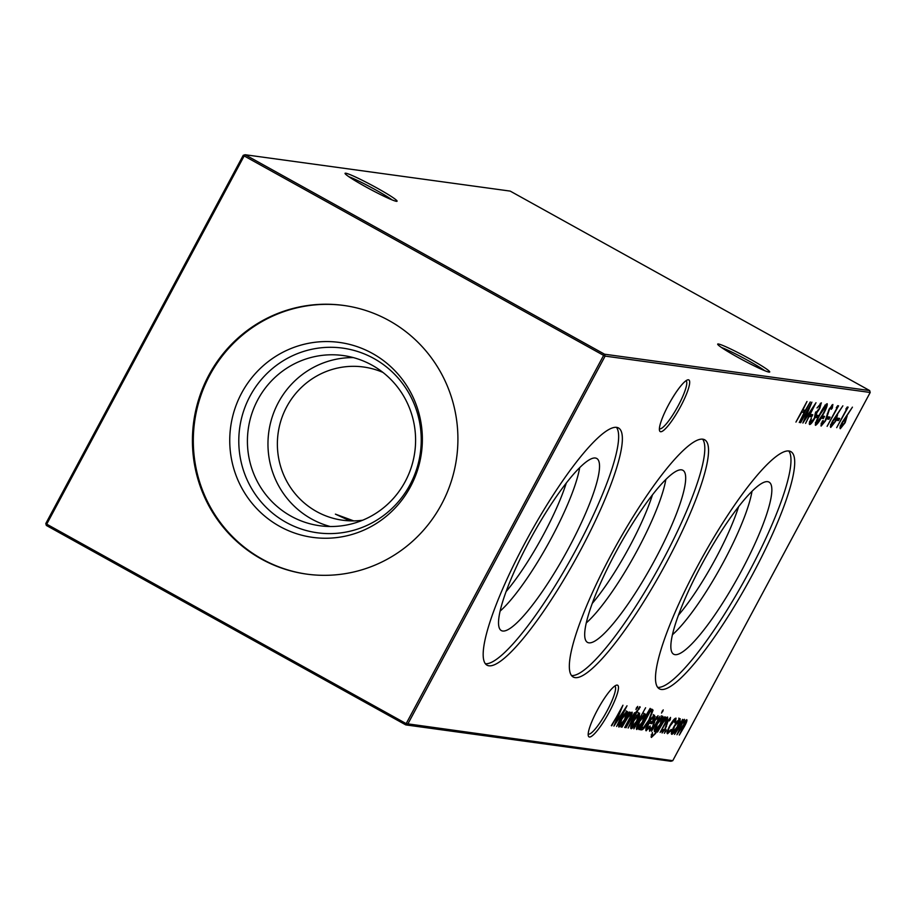 <?xml version="1.0" encoding="UTF-8"?>
<svg xmlns="http://www.w3.org/2000/svg" width="916" height="916" viewBox="0 0 916 916"><rect width="100%" height="100%" fill="white"/><g stroke="black" fill="none" stroke-linecap="round" stroke-linejoin="round"><path stroke-width="1.37" d="M680.565 406.59A29.518 5.691 -61 0 1 659.509 430.531A29.518 5.691 -61 0 1 668.497 404.929A29.518 5.691 -61 0 1 687.595 379.9A29.518 5.691 -61 0 1 680.565 406.59M659.383 428.699A27.411 5.29 119 0 0 659.417 428.722A27.411 5.29 119 0 0 678.321 405.525A27.411 5.29 119 0 0 686.027 380.781A27.411 5.29 119 0 0 685.981 380.758M609.369 711.869A29.518 5.691 -61 0 1 588.312 735.811A29.518 5.691 -61 0 1 597.301 710.221A29.518 5.691 -61 0 1 616.399 685.191A29.518 5.691 -61 0 1 609.369 711.869M588.187 733.991A27.411 5.29 119 0 0 588.221 734.014A27.411 5.29 119 0 0 607.125 710.816A27.411 5.29 119 0 0 614.831 686.073A27.411 5.29 119 0 0 614.785 686.05M718.373 343.992A29.518 2.164 -151.8 0 1 748.189 358.019A29.518 2.164 -151.8 0 1 769.577 372.102A29.518 2.164 -151.8 0 1 769.039 372.102A29.518 2.164 -151.8 0 1 741.113 359.106A29.518 2.164 -151.8 0 1 717.675 344.267A29.518 2.164 -151.8 0 1 718.373 343.992M764.734 370.694A27.411 2.004 28.2 0 0 743.655 358.133A27.411 2.004 28.2 0 0 721.533 347.519M345.733 173.204A29.518 2.164 -151.8 0 1 375.549 187.23A29.518 2.164 -151.8 0 1 396.937 201.314A29.518 2.164 -151.8 0 1 396.399 201.314A29.518 2.164 -151.8 0 1 368.472 188.318A29.518 2.164 -151.8 0 1 345.046 173.479A29.518 2.164 -151.8 0 1 345.733 173.204M392.094 199.906A27.411 2.004 28.2 0 0 371.014 187.345A27.411 2.004 28.2 0 0 348.893 176.731M566.271 483.11A85.898 16.557 -61 0 1 543.703 534.223A85.898 16.557 -61 0 1 506.056 591.633M579.668 467.721A93.192 17.965 -61 0 1 551.455 537.898A93.192 17.965 -61 0 1 500.079 611.132M569.134 547.264A98.378 18.961 -61 0 1 500.491 629.933A98.378 18.961 -61 0 1 528.933 541.757A98.378 18.961 -61 0 1 595.835 458.115A98.378 18.961 -61 0 1 569.134 547.264M616.479 427.371A135.602 26.14 -61 0 1 576.736 548.306A135.602 26.14 -61 0 1 485.331 663.722M580.469 550.379A135.602 26.14 -61 0 1 486.98 665.153A135.602 26.14 -61 0 1 525.074 542.787A135.602 26.14 -61 0 1 618.575 428.012A135.602 26.14 -61 0 1 580.469 550.379M652.432 494.926A85.898 16.557 -61 0 1 629.865 546.039A85.898 16.557 -61 0 1 592.217 603.449M665.829 479.537A93.192 17.965 -61 0 1 637.616 549.715A93.192 17.965 -61 0 1 586.24 622.949M655.295 559.081A98.378 18.961 -61 0 1 586.652 641.75A98.378 18.961 -61 0 1 615.094 553.573A98.378 18.961 -61 0 1 681.996 469.942A98.378 18.961 -61 0 1 655.295 559.081M702.641 439.188A135.602 26.14 -61 0 1 662.898 560.123A135.602 26.14 -61 0 1 571.492 675.539M666.642 562.206A135.602 26.14 -61 0 1 573.141 676.97A135.602 26.14 -61 0 1 611.235 554.604A135.602 26.14 -61 0 1 704.736 439.829A135.602 26.14 -61 0 1 666.642 562.206M738.594 506.743A85.898 16.557 -61 0 1 716.026 557.855A85.898 16.557 -61 0 1 678.378 615.266M751.99 491.354A93.192 17.965 -61 0 1 723.777 561.531A93.192 17.965 -61 0 1 672.401 634.765M741.456 570.897A98.378 18.961 -61 0 1 672.813 653.566A98.378 18.961 -61 0 1 701.255 565.39A98.378 18.961 -61 0 1 768.158 481.759A98.378 18.961 -61 0 1 741.456 570.897M788.802 451.004A135.602 26.14 -61 0 1 749.059 571.95A135.602 26.14 -61 0 1 657.654 687.355M752.803 574.023A135.602 26.14 -61 0 1 659.302 688.798A135.602 26.14 -61 0 1 697.397 566.42A135.602 26.14 -61 0 1 790.897 451.645A135.602 26.14 -61 0 1 752.803 574.023M279.689 526.379A98.378 96.272 97.8 0 1 241.641 393.067A98.378 96.272 97.8 0 1 372.423 353.427A98.378 96.272 97.8 0 1 410.471 486.74A98.378 96.272 97.8 0 1 279.689 526.379M286.101 522.36A93.192 91.188 97.8 0 1 250.057 396.078A93.192 91.188 97.8 0 1 373.934 358.534A93.192 91.188 97.8 0 1 409.979 484.816A93.192 91.188 97.8 0 1 286.101 522.36M291.025 516.155A85.898 84.054 97.8 0 1 251.705 414.055A85.898 84.054 97.8 0 1 343.179 355.545A85.898 84.054 97.8 0 1 371.988 365.152A85.898 84.054 97.8 0 1 411.307 467.252A85.898 84.054 97.8 0 1 319.833 525.75A85.898 84.054 97.8 0 1 291.025 516.155M330.195 526.505A85.898 84.054 97.8 0 1 311.566 518.971A85.898 84.054 97.8 0 1 270.77 421.967A85.898 84.054 97.8 0 1 353.358 357.606M362.656 520.219A77.322 75.662 97.8 0 1 342.55 520.208A77.322 75.662 97.8 0 1 316.615 511.563A77.322 75.662 97.8 0 1 286.719 406.796A77.322 75.662 97.8 0 1 363.572 367.007A77.322 75.662 97.8 0 1 382.934 372.411M307.181 574.183A135.602 132.694 97.8 0 1 262.148 559.092A135.602 132.694 97.8 0 1 200.009 398.139A135.602 132.694 97.8 0 1 344.038 305.497M261.255 558.966A135.602 132.694 97.8 0 1 199.196 397.796A135.602 132.694 97.8 0 1 343.592 305.429A135.602 132.694 97.8 0 1 389.071 320.589A135.602 132.694 97.8 0 1 451.141 481.77A135.602 132.694 97.8 0 1 306.745 574.126A135.602 132.694 97.8 0 1 261.255 558.966M349.923 520.849L335.393 514.139L353.736 520.895M664.386 733.281L666.275 729.869L664.398 733.292M667.455 716.999C668.062 717.8 667.134 720.4 664.673 724.808L660.127 732.434L665.703 721.923L666.39 718.831L663.058 722.655L657.482 732.067L665.554 717.022L664.524 719.793L667.569 717.045M663.207 709.9L661.512 713.06L663.241 709.911M651.276 737.311L652.375 732.502L652.558 735.651C653.543 735.708 655.077 733.75 657.196 729.777L654.677 731.689C653.795 731.14 654.551 728.529 656.944 723.869C659.566 719.186 661.558 716.678 662.898 716.369L662.726 719.461L664.569 716.885L658.169 728.827L655.57 733.43L651.413 737.437M651.173 734.918L652.558 735.651M641.418 729.869L639.929 729.663L650.978 709.064L653.062 710.152L649.238 720.159C645.597 726.777 642.986 730.018 641.418 729.869L640.181 729.193M651.94 709.202L653.062 710.152L651.86 709.488L651.516 711.64M633.861 728.827L645.608 707.77L633.861 728.827M639.895 706.694L628.147 728.048L635.303 712.866L640.204 707.152L639.574 706.808M639.173 709.076L638.383 708.228M636.425 707.931L637.719 706.408L635.979 709.568L636.425 707.931M809.801 416.608L810.935 414.501L812.778 414.753L811.645 416.86L809.801 416.608M815.698 417.421L816.832 415.303L818.675 415.555L817.541 417.673L815.698 417.421M821.583 418.223L822.717 416.116L824.56 416.368L823.427 418.475L821.583 418.223M827.114 418.99L828.247 416.872L830.079 417.124L828.957 419.242L827.114 418.99M611.705 725.793L622.949 705.228L615.93 722.403L627.013 705.778L616.617 726.468L623.67 711.526L613.903 726.09L620.132 710.999L611.35 725.598M631.983 712.133C632.59 712.934 631.662 715.533 629.2 719.942L624.655 727.567L630.231 717.056L630.918 713.976L627.586 717.789L622.01 727.201L630.082 712.156L629.052 714.927L632.097 712.179M836.686 420.295L837.819 418.188L839.663 418.44L838.529 420.547L836.686 420.295M836.285 407.769L837.705 405.696L838.587 405.822L827.114 426.352L837.018 407.872L836.285 407.769M684.389 719.323L683.554 723.113L686.782 719.644C687.298 720.457 686.416 722.896 684.126 726.972L679.328 735.067L685.718 721.487L676.935 734.735L683.325 721.155L674.542 734.414L682.615 719.358L681.641 722.037L684.481 719.358M672.756 760.692L670.89 761.265L405.799 724.899L406.177 723.629L672.756 760.692L870.2 392.472L605.11 356.106L407.666 724.338L405.799 724.899L46.338 525.44L46.716 524.158L406.177 723.629L603.621 355.397L244.16 155.938L46.716 524.158L45.8 523.528L243.244 155.308L244.16 155.938L245.11 154.735L604.56 354.206L869.662 390.56L510.201 191.101L245.11 154.735L243.244 155.308M795.935 422.081L806.985 401.483L802.874 409.99L805.336 410.334L810.294 401.941L799.256 422.528L804.202 412.44L801.752 412.108L795.935 422.081M680.084 718.728L680.084 721.396L677.703 726.812C675.046 731.563 673.054 734.06 671.737 734.311C670.844 733.762 671.623 731.094 674.073 726.308L677.416 721.041L680.245 718.785M837.464 415.017L835.61 421.314L830.732 427.417C830.033 426.948 830.663 424.795 832.644 420.948L842.857 405.834L836.858 415.154L837.579 415.062M845.857 409.086L847.277 407.013L848.159 407.128L836.686 427.669L846.602 409.189L845.857 409.086M618.781 726.938L619.033 727.075C618.151 726.491 618.941 723.789 621.403 719.003C624.071 714.262 626.063 711.766 627.391 711.503L627.174 714.743L629.097 712.018L621.025 727.075L621.998 724.407L618.884 727.029M847.037 416.333L845.182 422.631L840.304 428.734C839.606 428.264 840.235 426.112 842.216 422.265L852.43 407.151L846.43 416.459L847.151 416.379M821.045 426.009L822.19 421.417L823.152 420.421L822.362 424.005L825.167 420.639L829.106 409.108L832.862 404.471L832.278 408.124L831.201 409.338L831.682 406.578L829.587 409.086L825.579 420.73L821.125 426.077M821.091 423.306L822.362 424.005M815.355 425.23L815.538 425.333C815.068 423.799 816.477 420.123 819.74 414.295C822.74 408.433 825.202 404.895 827.148 403.681C827.652 405.204 826.266 408.891 822.992 414.742C819.969 420.627 817.484 424.154 815.538 425.333L815.435 425.299M821.263 402.88L819.797 408.421L816.969 412.578L814.862 418.108C812.503 422.276 810.763 424.417 809.652 424.52C808.862 424.188 809.423 422.093 811.301 418.234L810.786 422.413L814.347 418.223L815.206 413.666L819.373 408.353L820.141 404.986L817.015 407.964L821.4 402.925M809.458 421.704L810.786 422.413M815.755 411.914L815.206 413.666M800.664 422.723L811.908 402.158L804.889 419.333L815.984 402.719L805.576 423.398L812.629 408.456L802.863 423.032L809.091 407.941L800.309 422.528M626.006 727.751L634.502 712.763L626.006 727.751M639.46 713.163L639.46 715.82L637.067 721.236C634.41 725.987 632.429 728.483 631.113 728.735C630.208 728.186 630.998 725.529 633.448 720.743L636.792 715.465L639.62 713.209M636.586 729.388L636.826 729.525C635.956 728.93 636.746 726.239 639.208 721.442C641.864 716.701 643.856 714.205 645.196 713.942L644.91 717.32L650.154 708.389L638.83 729.514L639.792 726.846L636.677 729.468M645.929 730.647L646.215 730.808C645.333 730.258 646.135 727.602 648.608 722.816L651.711 717.846L654.574 715.236L654.402 718.384L651.974 723.663L648.849 723.228L647.154 728.953L650.142 725.964L650.062 726.88L646.043 730.75M645.837 728.243L647.154 728.953M651.528 731.254L660.035 716.266L651.528 731.254M657.986 715.694L657.734 717.961L656.749 719.209L657.001 717.549L654.837 720.892L652.925 727.064L649.57 731.266L649.662 729.09L650.692 727.739L650.532 729.411L652.455 727.075L654.986 719.529L658.054 715.728M657.734 717.961L656.394 717.217M649.272 728.724L650.532 729.411M670.512 717.411L670.249 719.678L669.275 720.926L669.516 719.266L667.97 721.224L665.44 728.781L662.085 732.983L662.176 730.808L663.207 729.457L663.058 731.128L664.97 728.793L667.501 721.247L670.569 717.446M661.787 730.441L663.058 731.128M675.939 718.167L675.653 721.911L674.771 722.816L674.92 720.01L670.26 725.701C668.337 729.502 667.764 731.563 668.543 731.884L671.233 729.422L671.05 730.487L667.546 733.739C666.539 733.315 667.272 730.67 669.733 725.804C672.539 720.846 674.6 718.293 675.939 718.167L676.1 718.213M667.192 731.163L668.543 731.884M603.621 355.397L605.11 356.106L604.56 354.206L603.621 355.397M45.8 523.528L46.338 525.44M869.662 390.56L870.2 392.472M804.305 410.185L803.355 411.971M801.569 411.57L804.202 412.44M683.325 719.93L682.981 720.949M685.683 720.354L685.374 721.281M678.882 718.064L678.882 720.72M679.386 720.995L680.084 721.396M672.413 732.308L671.336 733.338M677.256 726.766L679.1 720.583L674.497 726.388L672.722 732.457L677.256 726.766M671.657 731.873L672.527 732.353M671.394 731.747L672.722 732.457M836.434 407.551L837.018 407.872M836.571 414.982L836.068 417.009M831.533 425.127L830.48 426.261M835.117 421.371L836.239 417.124L833.033 421.085L831.888 425.31L835.117 421.371M830.904 424.761L831.728 425.219M830.594 424.6L831.888 425.31M838.197 418.234L837.316 419.883L838.529 420.547M846.006 408.857L846.602 409.189M630.987 712.648L630.643 713.793M619.72 725.071L618.655 726.09M626.189 710.839L625.972 714.079M624.62 719.518L626.407 713.358L621.827 719.083L620.04 725.232L624.62 719.518M618.964 724.636L619.857 725.128M618.724 724.522L620.04 725.232M846.144 416.299L845.651 418.314M841.106 426.444L840.052 427.566M844.701 422.677L845.812 418.429L842.606 422.39L841.461 426.627L844.701 422.677M840.476 426.077L841.312 426.535M840.167 425.917L841.461 426.627M828.625 416.929L827.743 418.566L828.957 419.242M821.412 423.478L822.259 423.948M831.808 405.147L831.43 406.418M831.705 407.815L832.278 408.124M827.343 413.551L828.018 413.929M821.973 423.799L820.999 424.898M823.106 416.162L822.225 417.81L823.427 418.475M826.175 404.242L825.774 405.651M816.305 423.02L815.32 424.108M824.892 405.158L826.095 405.822L820.175 414.353C817.599 418.898 816.431 421.852 816.694 423.226L822.568 414.673C825.11 410.15 826.266 407.185 826.037 405.799L825.19 405.33M815.732 422.7L816.58 423.169M815.412 422.528L816.694 423.226M817.209 415.36L816.328 416.998L817.541 417.673M820.335 403.372L819.912 404.838M816.053 412.074L816.969 412.578M815.435 413.792L816.545 414.41M810.5 422.287L809.297 423.501M809.733 421.829L810.58 422.299M811.324 414.547L810.442 416.196L811.645 416.86M636.574 707.679L637.227 708.045M635.498 712.9L634.754 714.274L635.967 714.949M634.467 714.423L635.235 714.846M638.257 712.488L638.257 715.156M638.75 715.43L639.46 715.82M631.777 726.732L630.7 727.762M636.631 721.19L638.463 715.007L633.872 720.812L632.097 726.892L636.631 721.19M631.032 726.296L631.903 726.777M630.769 726.17L632.097 726.892M637.513 727.51L636.448 728.529M643.982 713.278L643.696 716.644M642.414 721.957L644.211 715.797L639.62 721.522L637.834 727.67L642.414 721.957M636.757 727.075L637.65 727.579M636.517 726.961L637.834 727.67M642.7 727.705L640.204 729.193M650.566 711.4L649.398 710.621M650.268 711.24L641.498 727.613L643.696 727.35L648.814 720.102L651.768 712.064L649.913 711.045M651.768 712.064L649.971 710.93M646.146 728.392L646.971 728.85M646.891 728.827L645.803 729.857M653.371 714.56L653.188 717.72M651.494 721.613L650.772 722.987L651.974 723.663M650.772 722.987L648.665 722.701M649.879 721.396L652.535 721.751L653.612 717.079L649.524 721.19M652.329 735.559L651.104 736.636M655.329 729.674L654.299 730.67M661.696 715.705L661.524 718.785M660.15 724.27L661.947 718.224L657.333 723.995L655.684 729.834L660.15 724.27M654.597 729.239L655.455 729.708M654.345 729.125L655.684 729.834M662.108 711.182L662.76 711.549M653.818 722.129L654.505 722.518M653.371 724.35L654.013 724.716M650.005 729.136L649.433 729.846M649.742 728.976L650.44 729.365M666.447 717.514L666.115 718.659M669.585 719.312L670.249 719.678M666.333 723.846L667.031 724.224M665.886 726.067L666.527 726.422M662.52 730.853L661.947 731.552M662.268 730.693L662.966 731.082M665.096 731.277L665.749 731.644M675.184 718.407L674.886 719.965M667.386 731.243L668.314 731.758M668.302 731.769L667.088 732.846M657.482 728.449L658.169 728.827M639.036 708.583L637.834 707.908M651.333 711.503L650.131 710.839M657.035 717.56L655.822 716.896"/></g></svg>
